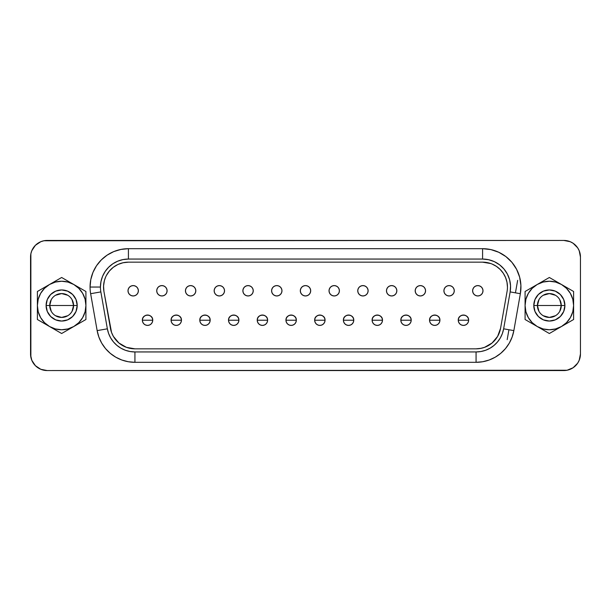 <?xml version="1.0" encoding="UTF-8"?>
<svg xmlns="http://www.w3.org/2000/svg" width="611" height="611" viewBox="0 0 611 611"><rect width="100%" height="100%" fill="white"/><g stroke="black" fill="none" stroke-linecap="round" stroke-linejoin="round"><path stroke-width="0.92" d="M128.417 248.685L128.417 259.056L482.583 259.056A27.991 27.991 0 0 1 510.147 291.905L503.64 328.817A27.991 27.991 0 0 1 476.068 351.944L134.932 351.944A27.991 27.991 0 0 1 107.36 328.817L100.853 291.905A27.991 27.991 0 0 1 100.425 287.048L90.061 287.048A38.363 38.363 0 0 1 128.417 248.685L120.94 249.425L113.738 251.602L107.108 255.154L101.296 259.919L96.523 265.732L92.979 272.369L90.795 279.563L90.061 287.048A38.363 38.363 0 0 0 90.642 293.708L97.149 330.612L98.883 337.073L101.709 343.138L105.543 348.614L110.27 353.341L115.746 357.175L121.81 360.001L128.264 361.735L134.932 362.315L476.068 362.315L482.736 361.735L489.19 360.001L495.254 357.175L500.73 353.341L505.457 348.614L509.291 343.138L512.117 337.073L513.851 330.612L520.358 293.708L520.9 285.375L519.633 277.119L516.608 269.336L511.965 262.386L505.931 256.612L498.79 252.282L490.885 249.594L482.583 248.685L128.417 248.685L482.583 248.685A38.363 38.363 0 0 1 520.358 293.708L513.851 330.612A38.363 38.363 0 0 1 476.068 362.315L476.068 351.944L480.933 351.524L485.646 350.256L490.068 348.194L494.062 345.398L497.514 341.946L500.317 337.952L502.379 333.53L503.64 328.817L510.147 291.905L510.544 285.826L509.62 279.8L507.413 274.118L504.022 269.054L499.622 264.838L494.406 261.676L488.64 259.713L482.583 259.056L128.417 259.056L122.956 259.591L117.709 261.187L112.867 263.769L108.628 267.251L105.145 271.49L102.556 276.332L100.968 281.587L100.425 287.048A27.991 27.991 0 0 1 128.417 259.056L128.417 248.685M559.752 299.68L561.272 305.5A11.922 11.922 0 0 0 549.35 293.578A11.922 11.922 0 0 0 537.428 305.5L533.793 305.5A15.55 15.55 0 0 1 549.35 289.95A15.55 15.55 0 0 1 564.9 305.5L537.428 305.5A11.922 11.922 0 0 1 549.35 293.578A11.922 11.922 0 0 1 561.272 305.5L559.752 311.32M538.94 311.32L537.428 305.5L538.94 299.68M543.21 295.281L549.35 293.578L555.483 295.281M51.248 311.32L49.728 305.5A11.922 11.922 0 0 0 61.65 317.422A11.922 11.922 0 0 0 73.572 305.5L77.207 305.5A15.55 15.55 0 0 1 61.65 321.05A15.55 15.55 0 0 1 46.1 305.5L73.572 305.5A11.922 11.922 0 0 1 61.65 317.422A11.922 11.922 0 0 1 49.728 305.5L51.248 299.68M72.06 299.68L73.572 305.5L72.06 311.32M67.79 315.719L61.65 317.422L55.517 315.719M147.549 320.225L152.735 320.225C153.056 313.535 142.042 313.535 142.363 320.225L147.549 320.225L142.363 320.225A5.186 5.186 0 0 1 147.549 315.039A5.186 5.186 0 0 1 152.735 320.225L152.338 322.203L151.215 323.891L149.535 325.014L147.549 325.403L145.563 325.014L143.883 323.891L142.76 322.203L142.363 320.225L142.76 318.239L143.883 316.559L145.563 315.436L147.549 315.039L149.535 315.436L151.215 316.559L152.338 318.239L152.735 320.225A5.186 5.186 0 0 1 147.549 325.403A5.186 5.186 0 0 1 142.363 320.225A5.186 5.186 0 0 0 147.549 325.403A5.186 5.186 0 0 0 152.735 320.225L147.549 320.225M176.266 320.225L181.452 320.225C181.773 313.535 170.759 313.535 171.08 320.225L176.266 320.225L171.08 320.225A5.186 5.186 0 0 1 176.266 315.039A5.186 5.186 0 0 1 181.452 320.225L181.055 322.203L179.932 323.891L178.252 325.014L176.266 325.403L174.28 325.014L172.6 323.891L171.477 322.203L171.08 320.225L171.477 318.239L172.6 316.559L174.28 315.436L176.266 315.039L178.252 315.436L179.932 316.559L181.055 318.239L181.452 320.225A5.186 5.186 0 0 1 176.266 325.403A5.186 5.186 0 0 1 171.08 320.225A5.186 5.186 0 0 0 176.266 325.403A5.186 5.186 0 0 0 181.452 320.225L176.266 320.225M204.983 320.225L210.169 320.225C210.49 313.535 199.484 313.535 199.805 320.225L204.983 320.225L199.805 320.225A5.186 5.186 0 0 1 204.983 315.039A5.186 5.186 0 0 1 210.169 320.225L209.772 322.203L208.649 323.891L206.969 325.014L204.983 325.403L203.005 325.014L201.317 323.891L200.194 322.203L199.805 320.225L200.194 318.239L201.317 316.559L203.005 315.436L204.983 315.039L206.969 315.436L208.649 316.559L209.772 318.239L210.169 320.225A5.186 5.186 0 0 1 204.983 325.403A5.186 5.186 0 0 1 199.805 320.225A5.186 5.186 0 0 0 204.983 325.403A5.186 5.186 0 0 0 210.169 320.225L204.983 320.225M233.708 320.225L238.886 320.225C239.207 313.535 228.201 313.535 228.522 320.225L233.708 320.225L228.522 320.225A5.186 5.186 0 0 1 233.708 315.039A5.186 5.186 0 0 1 238.886 320.225L238.496 322.203L237.366 323.891L235.686 325.014L233.708 325.403L231.722 325.014L230.042 323.891L228.911 322.203L228.522 320.225L228.911 318.239L230.042 316.559L231.722 315.436L233.708 315.039L235.686 315.436L237.366 316.559L238.496 318.239L238.886 320.225A5.186 5.186 0 0 1 233.708 325.403A5.186 5.186 0 0 1 228.522 320.225A5.186 5.186 0 0 0 233.708 325.403A5.186 5.186 0 0 0 238.886 320.225L233.708 320.225M262.425 320.225L267.603 320.225C267.924 313.535 256.918 313.535 257.239 320.225L262.425 320.225L257.239 320.225A5.186 5.186 0 0 1 262.425 315.039A5.186 5.186 0 0 1 267.603 320.225L267.213 322.203L266.091 323.891L264.403 325.014L262.425 325.403L260.439 325.014L258.759 323.891L257.636 322.203L257.239 320.225L257.636 318.239L258.759 316.559L260.439 315.436L262.425 315.039L264.403 315.436L266.091 316.559L267.213 318.239L267.603 320.225A5.186 5.186 0 0 1 262.425 325.403A5.186 5.186 0 0 1 257.239 320.225A5.186 5.186 0 0 0 262.425 325.403A5.186 5.186 0 0 0 267.603 320.225L262.425 320.225M291.142 320.225L296.327 320.225C296.648 313.535 285.635 313.535 285.956 320.225L291.142 320.225L285.956 320.225A5.186 5.186 0 0 1 291.142 315.039A5.186 5.186 0 0 1 296.327 320.225L295.93 322.203L294.808 323.891L293.127 325.014L291.142 325.403L289.156 325.014L287.476 323.891L286.353 322.203L285.956 320.225L286.353 318.239L287.476 316.559L289.156 315.436L291.142 315.039L293.127 315.436L294.808 316.559L295.93 318.239L296.327 320.225A5.186 5.186 0 0 1 291.142 325.403A5.186 5.186 0 0 1 285.956 320.225A5.186 5.186 0 0 0 291.142 325.403A5.186 5.186 0 0 0 296.327 320.225L291.142 320.225M319.859 320.225L325.044 320.225C325.365 313.535 314.352 313.535 314.673 320.225L319.859 320.225L314.673 320.225A5.186 5.186 0 0 1 319.859 315.039A5.186 5.186 0 0 1 325.044 320.225L324.647 322.203L323.525 323.891L321.844 325.014L319.859 325.403L317.873 325.014L316.192 323.891L315.07 322.203L314.673 320.225L315.07 318.239L316.192 316.559L317.873 315.436L319.859 315.039L321.844 315.436L323.525 316.559L324.647 318.239L325.044 320.225A5.186 5.186 0 0 1 319.859 325.403A5.186 5.186 0 0 1 314.673 320.225A5.186 5.186 0 0 0 319.859 325.403A5.186 5.186 0 0 0 325.044 320.225L319.859 320.225M348.575 320.225L353.761 320.225C354.082 313.535 343.077 313.535 343.397 320.225L348.575 320.225L343.397 320.225A5.186 5.186 0 0 1 348.575 315.039A5.186 5.186 0 0 1 353.761 320.225L353.364 322.203L352.242 323.891L350.561 325.014L348.575 325.403L346.597 325.014L344.91 323.891L343.787 322.203L343.397 320.225L343.787 318.239L344.91 316.559L346.597 315.436L348.575 315.039L350.561 315.436L352.242 316.559L353.364 318.239L353.761 320.225A5.186 5.186 0 0 1 348.575 325.403A5.186 5.186 0 0 1 343.397 320.225A5.186 5.186 0 0 0 348.575 325.403A5.186 5.186 0 0 0 353.761 320.225L348.575 320.225M377.293 320.225L382.478 320.225C382.799 313.535 371.794 313.535 372.114 320.225L377.293 320.225L372.114 320.225A5.186 5.186 0 0 1 377.293 315.039A5.186 5.186 0 0 1 382.478 320.225L382.089 322.203L380.959 323.891L379.278 325.014L377.293 325.403L375.314 325.014L373.634 323.891L372.504 322.203L372.114 320.225L372.504 318.239L373.634 316.559L375.314 315.436L377.293 315.039L379.278 315.436L380.959 316.559L382.089 318.239L382.478 320.225A5.186 5.186 0 0 1 377.293 325.403A5.186 5.186 0 0 1 372.114 320.225A5.186 5.186 0 0 0 377.293 325.403A5.186 5.186 0 0 0 382.478 320.225L377.293 320.225M406.017 320.225L411.195 320.225C411.516 313.535 400.51 313.535 400.831 320.225L406.017 320.225L400.831 320.225A5.186 5.186 0 0 1 406.017 315.039A5.186 5.186 0 0 1 411.195 320.225L410.806 322.203L409.683 323.891L407.995 325.014L406.017 325.403L404.031 325.014L402.351 323.891L401.228 322.203L400.831 320.225L401.228 318.239L402.351 316.559L404.031 315.436L406.017 315.039L407.995 315.436L409.683 316.559L410.806 318.239L411.195 320.225A5.186 5.186 0 0 1 406.017 325.403A5.186 5.186 0 0 1 400.831 320.225A5.186 5.186 0 0 0 406.017 325.403A5.186 5.186 0 0 0 411.195 320.225L406.017 320.225M434.734 320.225L439.92 320.225C440.241 313.535 429.228 313.535 429.548 320.225L434.734 320.225L429.548 320.225A5.186 5.186 0 0 1 434.734 315.039A5.186 5.186 0 0 1 439.92 320.225L439.523 322.203L438.4 323.891L436.72 325.014L434.734 325.403L432.748 325.014L431.068 323.891L429.945 322.203L429.548 320.225L429.945 318.239L431.068 316.559L432.748 315.436L434.734 315.039L436.72 315.436L438.4 316.559L439.523 318.239L439.92 320.225A5.186 5.186 0 0 1 434.734 325.403A5.186 5.186 0 0 1 429.548 320.225A5.186 5.186 0 0 0 434.734 325.403A5.186 5.186 0 0 0 439.92 320.225L434.734 320.225M463.451 320.225L468.637 320.225C468.958 313.535 457.945 313.535 458.265 320.225L463.451 320.225L458.265 320.225A5.186 5.186 0 0 1 463.451 315.039A5.186 5.186 0 0 1 468.637 320.225L468.24 322.203L467.117 323.891L465.437 325.014L463.451 325.403L461.465 325.014L459.785 323.891L458.662 322.203L458.265 320.225L458.662 318.239L459.785 316.559L461.465 315.436L463.451 315.039L465.437 315.436L467.117 316.559L468.24 318.239L468.637 320.225A5.186 5.186 0 0 1 463.451 325.403A5.186 5.186 0 0 1 458.265 320.225A5.186 5.186 0 0 0 463.451 325.403A5.186 5.186 0 0 0 468.637 320.225L463.451 320.225M128.005 290.775A5.186 5.186 0 0 1 133.19 285.597A5.186 5.186 0 0 1 138.376 290.775L137.979 292.761L136.856 294.441L135.176 295.564L133.19 295.961L131.205 295.564L129.524 294.441L128.402 292.761L128.005 290.775L128.402 288.797L129.524 287.109L131.205 285.986L133.19 285.597L135.176 285.986L136.856 287.109L137.979 288.797L138.376 290.775A5.186 5.186 0 0 1 133.19 295.961A5.186 5.186 0 0 1 128.005 290.775C128.31 293.929 130.044 295.655 133.19 295.961C136.337 295.655 138.063 293.929 138.376 290.775C138.063 287.628 136.337 285.902 133.19 285.597C130.044 285.902 128.31 287.628 128.005 290.775M156.721 290.775A5.186 5.186 0 0 1 161.907 285.597A5.186 5.186 0 0 1 167.093 290.775L166.696 292.761L165.573 294.441L163.893 295.564L161.907 295.961L159.922 295.564L158.241 294.441L157.119 292.761L156.721 290.775L157.119 288.797L158.241 287.109L159.922 285.986L161.907 285.597L163.893 285.986L165.573 287.109L166.696 288.797L167.093 290.775A5.186 5.186 0 0 1 161.907 295.961A5.186 5.186 0 0 1 156.721 290.775C157.035 293.929 158.761 295.655 161.907 295.961C165.054 295.655 166.788 293.929 167.093 290.775C166.788 287.628 165.054 285.902 161.907 285.597C158.761 285.902 157.035 287.628 156.721 290.775M185.446 290.775A5.186 5.186 0 0 1 190.624 285.597A5.186 5.186 0 0 1 195.81 290.775L195.413 292.761L194.29 294.441L192.61 295.564L190.624 295.961L188.646 295.564L186.958 294.441L185.836 292.761L185.446 290.775L185.836 288.797L186.958 287.109L188.646 285.986L190.624 285.597L192.61 285.986L194.29 287.109L195.413 288.797L195.81 290.775A5.186 5.186 0 0 1 190.624 295.961A5.186 5.186 0 0 1 185.446 290.775C185.752 293.929 187.478 295.655 190.624 295.961C193.779 295.655 195.505 293.929 195.81 290.775C195.505 287.628 193.779 285.902 190.624 285.597C187.478 285.902 185.752 287.628 185.446 290.775M214.163 290.775A5.186 5.186 0 0 1 219.341 285.597A5.186 5.186 0 0 1 224.527 290.775L224.138 292.761L223.007 294.441L221.327 295.564L219.341 295.961L217.363 295.564L215.683 294.441L214.553 292.761L214.163 290.775L214.553 288.797L215.683 287.109L217.363 285.986L219.341 285.597L221.327 285.986L223.007 287.109L224.138 288.797L224.527 290.775A5.186 5.186 0 0 1 219.341 295.961A5.186 5.186 0 0 1 214.163 290.775C214.469 293.929 216.195 295.655 219.341 295.961C222.496 295.655 224.222 293.929 224.527 290.775C224.222 287.628 222.496 285.902 219.341 285.597C216.195 285.902 214.469 287.628 214.163 290.775M242.88 290.775A5.186 5.186 0 0 1 248.066 285.597A5.186 5.186 0 0 1 253.244 290.775L252.855 292.761L251.732 294.441L250.044 295.564L248.066 295.961L246.08 295.564L244.4 294.441L243.277 292.761L242.88 290.775L243.277 288.797L244.4 287.109L246.08 285.986L248.066 285.597L250.044 285.986L251.732 287.109L252.855 288.797L253.244 290.775A5.186 5.186 0 0 1 248.066 295.961A5.186 5.186 0 0 1 242.88 290.775C243.186 293.929 244.912 295.655 248.066 295.961C251.213 295.655 252.939 293.929 253.244 290.775C252.939 287.628 251.213 285.902 248.066 285.597C244.912 285.902 243.186 287.628 242.88 290.775M271.597 290.775A5.186 5.186 0 0 1 276.783 285.597A5.186 5.186 0 0 1 281.969 290.775L281.572 292.761L280.449 294.441L278.769 295.564L276.783 295.961L274.797 295.564L273.117 294.441L271.994 292.761L271.597 290.775L271.994 288.797L273.117 287.109L274.797 285.986L276.783 285.597L278.769 285.986L280.449 287.109L281.572 288.797L281.969 290.775A5.186 5.186 0 0 1 276.783 295.961A5.186 5.186 0 0 1 271.597 290.775C271.903 293.929 273.636 295.655 276.783 295.961C279.93 295.655 281.656 293.929 281.969 290.775C281.656 287.628 279.93 285.902 276.783 285.597C273.636 285.902 271.903 287.628 271.597 290.775M300.314 290.775A5.186 5.186 0 0 1 305.5 285.597A5.186 5.186 0 0 1 310.686 290.775L310.289 292.761L309.166 294.441L307.486 295.564L305.5 295.961L303.514 295.564L301.834 294.441L300.711 292.761L300.314 290.775L300.711 288.797L301.834 287.109L303.514 285.986L305.5 285.597L307.486 285.986L309.166 287.109L310.289 288.797L310.686 290.775A5.186 5.186 0 0 1 305.5 295.961A5.186 5.186 0 0 1 300.314 290.775C300.62 293.929 302.353 295.655 305.5 295.961C308.647 295.655 310.38 293.929 310.686 290.775C310.38 287.628 308.647 285.902 305.5 285.597C302.353 285.902 300.62 287.628 300.314 290.775M329.031 290.775A5.186 5.186 0 0 1 334.217 285.597A5.186 5.186 0 0 1 339.403 290.775L339.006 292.761L337.883 294.441L336.203 295.564L334.217 295.961L332.231 295.564L330.551 294.441L329.428 292.761L329.031 290.775L329.428 288.797L330.551 287.109L332.231 285.986L334.217 285.597L336.203 285.986L337.883 287.109L339.006 288.797L339.403 290.775A5.186 5.186 0 0 1 334.217 295.961A5.186 5.186 0 0 1 329.031 290.775C329.344 293.929 331.07 295.655 334.217 295.961C337.364 295.655 339.097 293.929 339.403 290.775C339.097 287.628 337.364 285.902 334.217 285.597C331.07 285.902 329.344 287.628 329.031 290.775M357.756 290.775A5.186 5.186 0 0 1 362.934 285.597A5.186 5.186 0 0 1 368.12 290.775L367.723 292.761L366.6 294.441L364.92 295.564L362.934 295.961L360.956 295.564L359.268 294.441L358.145 292.761L357.756 290.775L358.145 288.797L359.268 287.109L360.956 285.986L362.934 285.597L364.92 285.986L366.6 287.109L367.723 288.797L368.12 290.775A5.186 5.186 0 0 1 362.934 295.961A5.186 5.186 0 0 1 357.756 290.775C358.061 293.929 359.787 295.655 362.934 295.961C366.088 295.655 367.814 293.929 368.12 290.775C367.814 287.628 366.088 285.902 362.934 285.597C359.787 285.902 358.061 287.628 357.756 290.775M386.473 290.775A5.186 5.186 0 0 1 391.659 285.597A5.186 5.186 0 0 1 396.837 290.775L396.447 292.761L395.317 294.441L393.637 295.564L391.659 295.961L389.673 295.564L387.993 294.441L386.862 292.761L386.473 290.775L386.862 288.797L387.993 287.109L389.673 285.986L391.659 285.597L393.637 285.986L395.317 287.109L396.447 288.797L396.837 290.775A5.186 5.186 0 0 1 391.659 295.961A5.186 5.186 0 0 1 386.473 290.775C386.778 293.929 388.504 295.655 391.659 295.961C394.805 295.655 396.531 293.929 396.837 290.775C396.531 287.628 394.805 285.902 391.659 285.597C388.504 285.902 386.778 287.628 386.473 290.775M415.19 290.775A5.186 5.186 0 0 1 420.376 285.597A5.186 5.186 0 0 1 425.554 290.775L425.164 292.761L424.042 294.441L422.354 295.564L420.376 295.961L418.39 295.564L416.71 294.441L415.587 292.761L415.19 290.775L415.587 288.797L416.71 287.109L418.39 285.986L420.376 285.597L422.354 285.986L424.042 287.109L425.164 288.797L425.554 290.775A5.186 5.186 0 0 1 420.376 295.961A5.186 5.186 0 0 1 415.19 290.775C415.495 293.929 417.221 295.655 420.376 295.961C423.522 295.655 425.248 293.929 425.554 290.775C425.248 287.628 423.522 285.902 420.376 285.597C417.221 285.902 415.495 287.628 415.19 290.775M443.907 290.775A5.186 5.186 0 0 1 449.093 285.597A5.186 5.186 0 0 1 454.279 290.775L453.881 292.761L452.759 294.441L451.078 295.564L449.093 295.961L447.107 295.564L445.427 294.441L444.304 292.761L443.907 290.775L444.304 288.797L445.427 287.109L447.107 285.986L449.093 285.597L451.078 285.986L452.759 287.109L453.881 288.797L454.279 290.775A5.186 5.186 0 0 1 449.093 295.961A5.186 5.186 0 0 1 443.907 290.775C444.212 293.929 445.946 295.655 449.093 295.961C452.239 295.655 453.965 293.929 454.279 290.775C453.965 287.628 452.239 285.902 449.093 285.597C445.946 285.902 444.212 287.628 443.907 290.775M472.624 290.775A5.186 5.186 0 0 1 477.81 285.597A5.186 5.186 0 0 1 482.995 290.775L482.598 292.761L481.476 294.441L479.795 295.564L477.81 295.961L475.824 295.564L474.144 294.441L473.021 292.761L472.624 290.775L473.021 288.797L474.144 287.109L475.824 285.986L477.81 285.597L479.795 285.986L481.476 287.109L482.598 288.797L482.995 290.775A5.186 5.186 0 0 1 477.81 295.961A5.186 5.186 0 0 1 472.624 290.775C472.937 293.929 474.663 295.655 477.81 295.961C480.956 295.655 482.69 293.929 482.995 290.775C482.69 287.628 480.956 285.902 477.81 285.597C474.663 285.902 472.937 287.628 472.624 290.775M105.688 276.92L104.389 280.602L103.564 285.963L103.916 291.363L111.546 332.468L113.379 336.394L118.931 343.015L126.416 347.338L134.932 348.835A24.883 24.883 0 0 1 110.423 328.275L103.916 291.363A24.883 24.883 0 0 1 128.417 262.165L482.583 262.165A24.883 24.883 0 0 1 507.084 291.363L500.577 328.275A24.883 24.883 0 0 1 476.068 348.835L134.932 348.835L476.068 348.835L481.101 348.323M30.871 357.206L30.871 253.794L31.81 250.686L35.407 245.301L40.792 241.704L43.9 240.765L563.861 240.444L570.208 241.704L573.08 243.239L577.655 247.814L579.19 250.686L580.45 257.032L580.45 353.968L579.19 360.314L577.655 363.186L573.08 367.761L567.1 370.235L47.139 370.556A16.589 16.589 0 0 1 30.55 353.968L30.55 257.032A16.589 16.589 0 0 1 47.139 240.444L563.861 240.444A16.589 16.589 0 0 1 580.45 257.032L580.45 353.968A16.589 16.589 0 0 1 563.861 370.556L47.139 370.556L40.792 369.296L35.407 365.699L31.81 360.314L30.588 355.052M490.755 263.547L482.583 262.165L128.417 262.165L123.032 262.753L117.908 264.494L113.272 267.305L109.361 271.055L106.352 275.553M480.391 348.461L484.584 347.338L492.069 343.015L497.621 336.394L500.577 328.275L507.084 291.363A24.883 24.883 0 0 0 507.458 287.048L506.985 282.19L505.564 277.524L506.985 282.19M497.637 336.371L498.271 335.187M126.431 347.338L127.325 347.644M100.425 287.048A27.991 27.991 0 0 0 100.853 291.905L107.36 328.817L108.621 333.53L110.683 337.952L113.486 341.946L116.938 345.398L120.932 348.194L125.354 350.256L130.067 351.524L134.932 351.944L476.068 351.944L476.068 362.315L134.932 362.315L134.932 351.944L134.932 362.315A38.363 38.363 0 0 1 97.149 330.612L107.36 328.817L97.149 330.612L90.642 293.708L100.853 291.905L90.642 293.708A38.363 38.363 0 0 1 90.061 287.048L100.425 287.048M492.099 264.059L496.407 266.358L500.172 269.451L503.265 273.224L505.564 277.524M507.183 339.655L508.932 329.749L507.183 339.655M515.44 292.837L517.639 280.35L515.44 292.837M61.65 333.514L37.393 319.507L37.393 291.493L61.65 277.486L85.914 291.493L85.914 319.507L61.65 333.514L73.786 326.511A24.257 24.257 0 0 1 49.522 326.511L61.65 333.514M61.65 305.5L49.728 305.5A11.922 11.922 0 0 1 61.65 293.578A11.922 11.922 0 0 1 73.572 305.5L61.65 305.5M55.517 295.281L61.65 293.578L67.79 295.281M49.728 305.5L46.1 305.5A15.55 15.55 0 0 1 61.65 289.95A15.55 15.55 0 0 1 77.207 305.5L73.572 305.5A11.922 11.922 0 0 0 61.65 293.578A11.922 11.922 0 0 0 49.728 305.5M49.522 284.489A24.257 24.257 0 0 1 73.786 284.489L61.65 277.486L37.393 291.493L37.393 319.507L49.522 326.511A24.257 24.257 0 0 1 49.522 284.489L44.496 288.346L40.639 293.372L38.218 299.222L37.393 305.5L38.218 311.778L40.639 317.628L44.496 322.654L49.522 326.511L55.372 328.932L61.65 329.757L67.936 328.932L73.786 326.511L78.811 322.654L82.661 317.628L85.089 311.778L85.914 305.5L85.914 291.493L73.786 284.489A24.257 24.257 0 0 1 85.914 305.5L85.089 299.222L82.661 293.372L78.811 288.346L73.786 284.489L67.936 282.068L61.65 281.243L55.372 282.068L49.522 284.489M77.207 305.5L76.024 311.45L72.648 316.498L67.607 319.866L61.65 321.05L55.7 319.866L50.66 316.498L47.284 311.45L46.1 305.5L47.284 299.55L50.66 294.502L55.7 291.134L61.65 289.95L67.607 291.134L72.648 294.502L76.024 299.55L77.207 305.5M85.914 305.5A24.257 24.257 0 0 1 73.786 326.511L85.914 319.507L85.914 305.5M573.607 319.507L573.607 291.493L549.35 277.486L525.086 291.493L525.086 319.507L549.35 333.514L573.607 319.507L573.607 305.5A24.257 24.257 0 0 1 561.478 326.511L573.607 319.507M549.35 305.5L561.272 305.5A11.922 11.922 0 0 1 549.35 317.422A11.922 11.922 0 0 1 537.428 305.5L549.35 305.5M555.483 315.719L549.35 317.422L543.21 315.719M561.272 305.5L564.9 305.5A15.55 15.55 0 0 1 549.35 321.05A15.55 15.55 0 0 1 533.793 305.5L537.428 305.5A11.922 11.922 0 0 0 549.35 317.422A11.922 11.922 0 0 0 561.272 305.5M537.214 326.511A24.257 24.257 0 0 1 525.086 305.5L525.086 319.507L537.214 326.511L543.064 328.932L549.35 329.757L555.628 328.932L561.478 326.511L566.504 322.654L570.361 317.628L572.782 311.778L573.607 305.5L573.607 291.493L549.35 277.486L525.086 291.493L525.086 305.5A24.257 24.257 0 0 1 561.478 284.489A24.257 24.257 0 0 1 573.607 305.5L572.782 299.222L570.361 293.372L566.504 288.346L561.478 284.489L555.628 282.068L549.35 281.243L543.064 282.068L537.214 284.489L532.189 288.346L528.339 293.372L525.911 299.222L525.086 305.5L525.911 311.778L528.339 317.628L532.189 322.654L537.214 326.511L549.35 333.514L561.478 326.511A24.257 24.257 0 0 1 537.214 326.511M564.9 305.5L563.716 311.45L560.34 316.498L555.3 319.866L549.35 321.05L543.393 319.866L538.352 316.498L534.976 311.45L533.793 305.5L534.976 299.55L538.352 294.502L543.393 291.134L549.35 289.95L555.3 291.134L560.34 294.502L563.716 299.55L564.9 305.5M503.64 328.817L513.851 330.612L503.64 328.817M510.147 291.905L520.358 293.708L510.147 291.905M482.583 259.056L482.583 248.685L482.583 259.056"/></g></svg>
